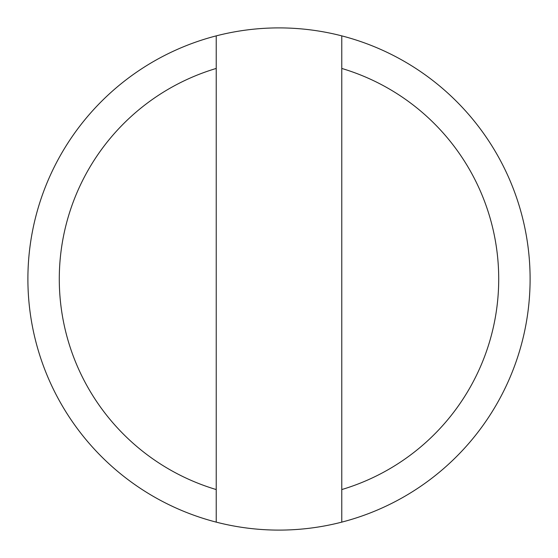 <?xml version="1.0" encoding="UTF-8"?>
<svg xmlns="http://www.w3.org/2000/svg" width="558" height="558" viewBox="0 0 558 558"><rect width="100%" height="100%" fill="white"/><g stroke="black" fill="none" stroke-linecap="round" stroke-linejoin="round"><path stroke-width="0.84" d="M341.775 522.128A251.1 251.1 0 0 1 216.225 522.128L216.225 35.872A251.1 251.1 0 0 1 341.775 35.872L341.775 522.128A251.1 251.1 0 0 0 341.775 35.872M216.225 35.872A251.1 251.1 0 0 0 216.225 522.128M341.775 489.554A219.713 219.713 0 0 0 341.775 68.446M216.225 68.446A219.713 219.713 0 0 0 216.225 489.554"/></g></svg>

